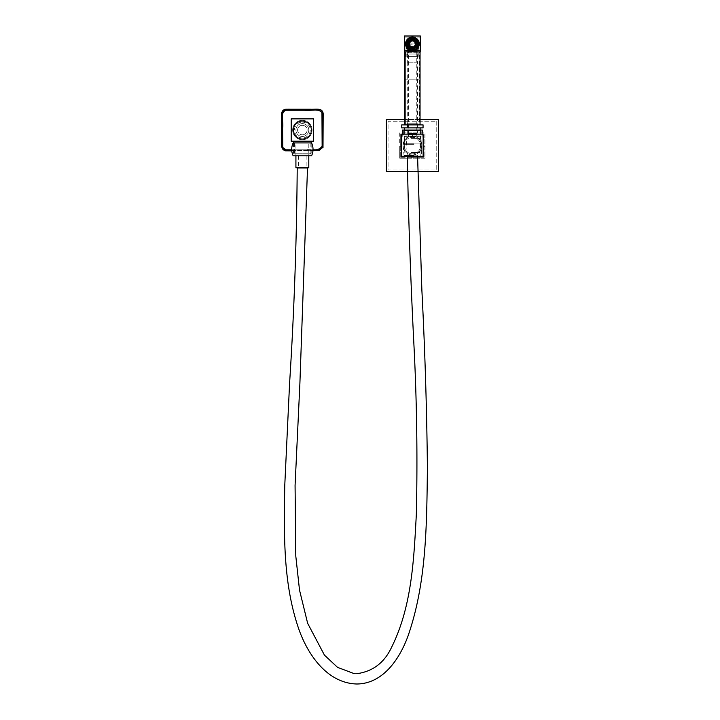 <?xml version="1.0" encoding="UTF-8"?>
<svg xmlns="http://www.w3.org/2000/svg" width="720" height="720" viewBox="0 0 720 720"><rect width="100%" height="100%" fill="white"/><g stroke="black" fill="none" stroke-linecap="round" stroke-linejoin="round"><path stroke-width="0.54" stroke-dasharray="3.6 2.7" d="M294.372 154.089L310.347 154.089L294.372 154.089L293.508 153.225L311.202 153.225L311.202 142.92M310.347 154.089L311.202 153.225L293.508 153.225L293.508 142.92M302.355 122.139A7.902 7.902 0 0 1 310.257 130.041A7.902 7.902 0 0 1 302.355 137.943A7.902 7.902 0 0 1 294.453 130.041A7.902 7.902 0 0 1 302.355 122.139M302.355 138.798A8.757 8.757 0 0 0 311.121 130.041A8.757 8.757 0 0 0 302.355 121.284A8.757 8.757 0 0 1 311.121 130.041A8.757 8.757 0 0 1 302.355 138.798A8.757 8.757 0 0 1 293.598 130.041A8.757 8.757 0 0 1 302.355 121.284A8.757 8.757 0 0 0 293.598 130.041A8.757 8.757 0 0 0 302.355 138.798M302.355 136.485A6.444 6.444 0 0 1 295.92 130.041A6.444 6.444 0 0 1 302.355 123.597A6.444 6.444 0 0 1 308.799 130.041A6.444 6.444 0 0 1 302.355 136.485A6.444 6.444 0 0 1 295.92 130.041A6.444 6.444 0 0 1 302.355 123.597A6.444 6.444 0 0 1 308.799 130.041A6.444 6.444 0 0 1 302.355 136.485M295.92 154.089L308.799 154.089L295.92 154.089L295.92 141.201L308.799 141.201L295.92 141.201M308.799 154.089L308.799 141.201M311.202 141.201L293.508 141.201L311.202 141.201M302.355 125.289A4.752 4.752 0 0 1 307.107 130.041A4.752 4.752 0 0 1 302.355 134.793A4.752 4.752 0 0 1 297.603 130.041A4.752 4.752 0 0 1 302.355 125.289A4.752 4.752 0 0 1 307.107 130.041A4.752 4.752 0 0 1 302.355 134.793A4.752 4.752 0 0 1 297.603 130.041A4.752 4.752 0 0 1 302.355 125.289M313.524 118.872L313.524 141.201L313.524 118.872L291.195 118.872L313.524 118.872L291.195 118.872L291.195 141.201L291.195 118.872L291.195 141.201L313.524 141.201L291.195 141.201L313.524 141.201L313.524 118.872M281.79 146.358C283.284 153.711 293.346 149.499 298.908 150.606L318.672 150.606C326.034 149.112 321.813 139.05 322.929 133.488L322.929 113.724C321.426 106.371 311.364 110.583 305.811 109.467L286.038 109.467C278.685 110.97 282.906 121.032 281.79 126.594L281.97 146.358L281.97 113.724C283.761 106.479 293.643 110.853 299.133 109.656L318.672 109.656L322.515 112.374L322.74 146.358C320.949 153.603 311.076 149.229 305.577 150.426L286.038 150.426L282.195 147.681L281.97 146.358M291.762 150.867L312.957 150.867M302.265 138.888L300.933 139.032C296.784 138.141 294.255 135.621 293.364 131.463L293.625 131.427C294.489 135.459 296.937 137.907 300.978 138.78L302.265 138.888A8.847 8.847 0 0 0 302.454 138.888L303.741 138.78C307.782 137.916 310.23 135.459 311.094 131.427L311.202 130.14A8.847 8.847 0 0 0 311.202 130.041A8.847 8.847 0 0 1 302.355 138.888A8.847 8.847 0 0 1 293.508 130.041A8.847 8.847 0 0 1 302.355 121.194A8.847 8.847 0 0 1 311.202 130.041A8.847 8.847 0 0 0 311.202 129.942L311.346 128.619C310.455 124.461 307.935 121.941 303.786 121.05L302.499 120.942A9.099 9.099 0 0 0 302.22 120.942L300.933 121.05C296.784 121.941 294.255 124.461 293.364 128.619L293.256 129.906A9.099 9.099 0 0 0 293.256 130.176L293.625 131.427L293.256 130.176M312.975 150.678L291.744 150.678M291.69 149.823L313.02 149.823M311.202 130.14L311.346 131.463C310.455 135.621 307.935 138.141 303.786 139.032L302.499 139.14A9.099 9.099 0 0 1 302.22 139.14M302.355 120.933A9.099 9.099 0 0 1 311.463 130.041A9.099 9.099 0 0 1 302.355 139.14A9.099 9.099 0 0 1 293.256 130.041A9.099 9.099 0 0 1 302.355 120.933A9.099 9.099 0 0 0 293.256 130.041A9.099 9.099 0 0 0 302.355 139.14M321.948 112.572C318.024 107.856 310.122 111.321 304.515 110.259L286.038 110.259C279.414 112.608 283.878 122.301 282.573 127.872L282.762 147.492L286.038 149.823L305.1 149.823C310.5 148.572 319.95 152.901 322.137 146.358L321.948 112.572L322.515 112.374M293.508 129.942L293.625 128.655C294.489 124.623 296.937 122.166 300.978 121.302L302.22 120.942M311.202 129.942L311.094 128.655C310.23 124.623 307.782 122.166 303.741 121.302L302.454 121.194A8.847 8.847 0 0 0 302.265 121.194M420.048 51.885L404.757 51.885L420.048 51.885L420.048 124.884L404.757 124.884L404.757 51.885M419.4 51.885L405.405 51.885L419.4 51.885L419.4 124.884L405.405 124.884L419.4 124.884L419.4 51.885M405.405 51.885L405.405 124.884L405.405 51.885M404.289 130.041L420.516 130.041L404.289 130.041L403.641 130.68L421.164 130.68L421.164 136.269L403.641 136.269L421.164 136.269L420.516 136.908L404.289 136.908L420.516 136.908M420.516 130.041L421.164 130.68L403.641 130.68L403.641 136.269L404.289 136.908M407.682 124.029L417.123 124.029L407.682 124.029L407.682 134.334L417.123 134.334L407.682 134.334M417.123 124.029L417.123 134.334M419.229 124.029L405.576 124.029L419.229 124.029L419.229 124.884L405.576 124.884L419.229 124.884M405.576 124.029L405.576 124.884M401.751 124.884L423.054 124.884M401.751 127.89L423.054 127.89M404.676 127.89L420.129 127.89L404.676 127.89M404.676 130.041L420.129 130.041L404.676 130.041M412.407 136.908L408.114 136.908L412.407 136.908L412.407 134.334L416.268 134.334L408.537 134.334L412.407 134.334L412.407 136.485L416.268 136.485L416.268 134.334L416.268 136.485L408.537 136.485L408.537 134.334L408.537 136.485L412.407 136.908M407.79 51.885L417.024 51.885L407.358 52.317L417.447 52.317L417.447 62.19L407.358 62.19L417.447 62.19M417.024 51.885L417.447 52.317L407.358 52.317L407.358 62.19M417.024 133.479L407.79 133.479L417.447 133.047L407.358 133.047L417.447 133.047L417.447 123.165L407.358 123.165L417.447 123.165M407.79 133.479L407.358 123.165M417.555 62.19L407.25 62.19L417.555 62.19L417.555 123.165L407.25 123.165L417.555 123.165M407.25 62.19L407.25 123.165M408.537 51.885L416.268 51.885L408.537 51.885L408.537 133.479L416.268 133.479L408.537 133.479M416.268 51.885L416.268 133.479M417.123 51.462L407.682 51.462L417.123 51.462L417.123 56.394L407.682 56.394L407.034 57.042L417.771 57.042L407.034 57.042M407.682 51.462L407.682 56.394L417.123 56.394L417.771 57.042M419.148 43.947A6.741 6.741 0 0 1 412.407 50.688A6.741 6.741 0 0 1 405.666 43.947A6.741 6.741 0 0 1 412.407 37.206A6.741 6.741 0 0 1 419.148 43.947M406.305 43.947A6.102 6.102 0 0 0 412.407 50.04A6.102 6.102 0 0 0 418.5 43.947A6.102 6.102 0 0 1 412.407 50.04A6.102 6.102 0 0 1 406.305 43.947A6.102 6.102 0 0 1 412.407 37.845A6.102 6.102 0 0 1 418.5 43.947A6.102 6.102 0 0 0 412.407 37.845A6.102 6.102 0 0 0 406.305 43.947M417.555 43.947A5.157 5.157 0 0 1 412.407 49.095A5.157 5.157 0 0 1 407.25 43.947A5.157 5.157 0 0 1 412.407 38.79A5.157 5.157 0 0 1 417.555 43.947A5.157 5.157 0 0 1 412.407 49.095A5.157 5.157 0 0 1 407.25 43.947A5.157 5.157 0 0 1 412.407 38.79A5.157 5.157 0 0 1 417.555 43.947L418.419 43.938L417.555 43.947C416.52 36.297 406.863 38.835 407.493 43.002C407.205 45.54 408.213 47.376 410.517 48.492C415.431 50.031 418.167 45.063 417.123 42.984C416.43 40.59 414.846 39.33 412.353 39.204C404.892 39.627 407.934 50.922 413.784 48.285C417.546 45.927 417.843 43.209 414.666 40.122L410.04 40.257C404.586 41.949 410.931 52.659 416.151 45.801C417.006 43.578 416.448 41.778 414.504 40.41C409.401 37.188 405.567 46.656 411.579 47.781C420.129 48.069 414.36 35.892 409.797 41.31C408.465 42.903 408.402 44.541 409.59 46.233C412.758 48.384 414.864 47.619 415.908 43.947L416.763 43.938L415.908 43.947M419.274 43.947A6.867 6.867 0 0 1 412.407 50.814A6.867 6.867 0 0 1 405.531 43.947A6.867 6.867 0 0 1 412.407 37.071A6.867 6.867 0 0 1 419.274 43.947M414.765 49.563L410.04 49.563L414.765 49.563L414.765 51.462L410.04 51.462L414.765 51.462M418.842 51.885L405.963 51.885L418.842 51.885L418.842 54.036L405.963 54.036L418.842 54.036L406.818 54.036L418.842 54.036L418.842 57.042L405.963 57.042L418.842 57.042L418.842 54.036M405.963 51.885L405.963 54.036L406.818 54.036L405.963 54.036L405.963 57.042L405.963 54.036M415.665 43.947A3.267 3.267 0 0 1 412.407 47.205A3.267 3.267 0 0 1 409.14 43.947A3.267 3.267 0 0 1 412.407 40.68A3.267 3.267 0 0 1 415.665 43.947A3.267 3.267 0 0 1 412.407 47.205A3.267 3.267 0 0 1 409.14 43.947A3.267 3.267 0 0 1 412.407 40.68A3.267 3.267 0 0 1 415.665 43.947M410.04 49.563L410.04 51.462M420.345 51.885L404.46 51.885L404.46 36L420.345 36L420.345 51.885M405.963 43.947A6.444 6.444 0 0 1 412.407 37.503A6.444 6.444 0 0 1 418.842 43.947L418.842 50.382L405.963 50.382L405.963 43.947A6.444 6.444 0 0 1 412.407 37.503A6.444 6.444 0 0 1 418.842 43.947L418.842 50.382L405.963 50.382L405.963 43.947M416.484 44.892L416.484 43.002L416.484 44.892L418.293 44.892L418.275 43.947A5.85 5.85 0 0 0 412.407 38.097A5.85 5.85 0 0 0 406.557 43.947L406.557 48.933L407.412 49.797L417.393 49.797L418.329 49.014L418.329 43.947A5.922 5.922 0 0 0 412.407 38.016A5.922 5.922 0 0 0 406.476 43.947L406.593 43.002L406.512 44.892L408.321 44.892L408.321 43.002L408.321 44.892M406.593 43.002L408.321 43.002M418.257 48.933L418.293 44.892M416.484 43.002L418.212 43.002M412.407 39.753A4.185 4.185 0 0 0 408.213 43.947A4.185 4.185 0 0 0 412.407 48.132A4.185 4.185 0 0 0 416.592 43.947A4.185 4.185 0 0 0 412.407 39.753A4.185 4.185 0 0 0 408.213 43.947A4.185 4.185 0 0 0 412.407 48.132A4.185 4.185 0 0 0 416.592 43.947A4.185 4.185 0 0 0 412.407 39.753M407.574 43.947A4.833 4.833 0 0 1 412.407 39.114A4.833 4.833 0 0 1 417.231 43.947A4.833 4.833 0 0 1 412.407 48.771A4.833 4.833 0 0 1 407.574 43.947M418.329 49.014L417.393 49.797M407.412 49.797L417.474 49.869M407.34 49.869L406.557 48.933M406.512 44.892L406.476 49.014M420.048 50.814L420.048 78.3L419.184 79.155L420.048 78.3L420.048 37.935A0.855 0.855 0 0 0 419.184 37.071L405.621 37.071A0.855 0.855 0 0 0 404.757 37.935L404.757 78.3L405.621 79.155L404.757 78.3L404.757 37.935A0.855 0.855 0 0 1 405.621 37.071L419.184 37.071A0.855 0.855 0 0 1 420.048 37.935L420.048 50.814L404.757 50.814M419.184 79.155L405.621 79.155L419.184 79.155M420.048 50.472L404.757 50.472M410.904 47.736L413.91 47.736L410.904 47.736L410.904 46.548L412.263 46.944L410.904 46.548M413.91 46.548L413.118 46.863L413.91 46.548L413.91 47.736M410.904 41.337L411.687 41.022L410.904 41.337L410.904 40.149L413.91 40.149L410.904 40.149M413.91 41.337L412.542 40.941L413.91 41.337L413.91 40.149M415.008 45.45L415.008 42.444L415.008 45.45L416.196 45.45L416.484 43.947A4.077 4.077 0 0 1 412.407 48.024A4.077 4.077 0 0 1 408.321 43.947L408.609 42.444L408.609 45.45L409.797 45.45L409.797 42.444L409.797 45.45M408.609 42.444L409.797 42.444M415.008 42.444L416.196 42.444L416.484 43.947L416.196 42.444M409.419 43.002L409.419 44.892L415.395 44.892L415.395 43.002L415.539 43.947A3.132 3.132 0 0 0 412.407 40.806A3.132 3.132 0 0 0 409.266 43.947A3.132 3.132 0 0 1 412.407 40.806A3.132 3.132 0 0 1 415.539 43.947A3.132 3.132 0 0 1 412.407 47.079A3.132 3.132 0 0 1 409.266 43.947L409.419 43.002L415.395 43.002M409.698 43.947A2.709 2.709 0 0 1 412.407 41.238A2.709 2.709 0 0 1 415.107 43.947A2.709 2.709 0 0 1 412.407 46.647A2.709 2.709 0 0 1 409.698 43.947M415.836 43.947A3.438 3.438 0 0 0 412.236 40.509A3.438 3.438 0 0 0 408.987 44.28A3.438 3.438 0 0 0 412.569 47.376A3.438 3.438 0 0 0 415.836 43.947M408.609 45.45L408.321 43.947A4.077 4.077 0 0 1 412.407 39.861A4.077 4.077 0 0 1 416.484 43.947A4.077 4.077 0 0 1 412.407 48.024A4.077 4.077 0 0 1 408.321 43.947A4.077 4.077 0 0 1 412.407 39.861A4.077 4.077 0 0 1 416.484 43.947L416.196 45.45M408.321 43.947A4.077 4.077 0 0 1 412.407 39.861A4.077 4.077 0 0 1 416.484 43.947A4.077 4.077 0 0 1 412.407 48.024A4.077 4.077 0 0 1 408.321 43.947A4.077 4.077 0 0 1 412.407 39.861A4.077 4.077 0 0 1 416.484 43.947A4.077 4.077 0 0 1 412.407 48.024A4.077 4.077 0 0 1 408.321 43.947M409.311 43.947A3.096 3.096 0 0 1 412.407 40.851A3.096 3.096 0 0 1 415.494 43.947A3.096 3.096 0 0 1 412.407 47.034A3.096 3.096 0 0 1 409.311 43.947A3.096 3.096 0 0 1 412.407 40.851A3.096 3.096 0 0 1 415.494 43.947A3.096 3.096 0 0 1 412.407 47.034A3.096 3.096 0 0 1 409.311 43.947M415.413 43.947A3.006 3.006 0 0 1 412.407 46.953A3.006 3.006 0 0 1 409.401 43.947A3.006 3.006 0 0 1 412.407 40.941A3.006 3.006 0 0 1 415.413 43.947A3.006 3.006 0 0 0 412.407 40.941A3.006 3.006 0 0 0 409.401 43.947A3.006 3.006 0 0 0 412.407 46.953A3.006 3.006 0 0 0 415.413 43.947M415.404 44.082A3.006 3.006 0 0 1 414.972 45.504M414.432 46.161A3.006 3.006 0 0 1 413.118 46.863M412.263 46.944A3.006 3.006 0 0 1 410.841 46.512M410.184 45.972A3.006 3.006 0 0 1 409.482 44.658M409.401 43.803A3.006 3.006 0 0 1 409.833 42.381M410.382 41.724A3.006 3.006 0 0 1 411.687 41.022M412.542 40.941A3.006 3.006 0 0 1 413.964 41.373M414.621 41.922A3.006 3.006 0 0 1 415.323 43.227M409.419 44.892L409.266 43.947A3.132 3.132 0 0 0 412.407 47.079A3.132 3.132 0 0 0 415.539 43.947L415.395 44.892M417.123 43.947A4.725 4.725 0 0 0 412.407 39.222A4.725 4.725 0 0 0 407.682 43.947A4.725 4.725 0 0 0 412.407 48.663A4.725 4.725 0 0 0 417.123 43.947M418.671 44.568L418.671 43.083L418.671 44.568M406.224 44.568L406.224 43.083L406.224 44.568M411.012 47.313A3.654 3.654 0 0 1 409.032 42.552A3.654 3.654 0 0 1 413.802 40.572A3.654 3.654 0 0 1 415.773 45.342A3.654 3.654 0 0 1 411.012 47.313A3.654 3.654 0 0 1 409.032 42.552A3.654 3.654 0 0 1 413.802 40.572A3.654 3.654 0 0 1 415.773 45.342A3.654 3.654 0 0 1 411.012 47.313M414.621 38.583A5.796 5.796 0 0 1 417.762 46.161A5.796 5.796 0 0 1 410.193 49.302A5.796 5.796 0 0 1 407.043 41.733A5.796 5.796 0 0 1 414.621 38.583A5.796 5.796 0 0 1 417.762 46.161A5.796 5.796 0 0 1 410.193 49.302A5.796 5.796 0 0 1 407.043 41.733A5.796 5.796 0 0 1 414.621 38.583M407.907 41.589L408.762 41.508L407.907 41.589M407.286 43.452L408.141 43.371L407.286 43.452M408.987 44.28L409.842 44.19L408.987 44.28M407.475 45.405L408.33 45.324L407.475 45.405M408.438 47.115L409.293 47.034L408.438 47.115M410.022 48.285L410.877 48.204L410.022 48.285M411.939 48.708L412.794 48.627L411.939 48.708M413.865 48.312L414.72 48.231L413.865 48.312M414.972 43.695L415.827 43.614L414.972 43.695M414.297 45.9L415.152 45.81L414.297 45.9M413.883 41.661L414.738 41.58L413.883 41.661M411.687 40.995L412.542 40.914L411.687 40.995M410.067 46.305L410.922 46.224L410.067 46.305M415.458 47.178L416.313 47.088L415.458 47.178M416.457 45.477L417.312 45.396L416.457 45.477M412.263 46.98L413.118 46.89L412.263 46.98M409.23 40.14L410.085 40.059L409.23 40.14M409.653 42.075L410.508 41.994L409.653 42.075M411.03 39.357L411.885 39.276L411.03 39.357M412.992 39.375L413.847 39.294L412.992 39.375M414.783 40.185L415.638 40.104L414.783 40.185M416.088 41.652L416.943 41.571L416.088 41.652M416.682 43.533L417.537 43.443L416.682 43.533M417.06 43.488A4.68 4.68 0 0 0 411.948 39.285A4.68 4.68 0 0 0 407.745 44.397A4.68 4.68 0 0 0 412.857 48.6A4.68 4.68 0 0 0 417.06 43.488M408.177 44.352A4.248 4.248 0 0 1 411.993 39.717A4.248 4.248 0 0 1 416.637 43.533A4.248 4.248 0 0 0 411.993 39.717A4.248 4.248 0 0 0 408.177 44.352A4.248 4.248 0 0 0 412.812 48.177A4.248 4.248 0 0 0 416.637 43.533A4.248 4.248 0 0 1 412.812 48.177A4.248 4.248 0 0 1 408.177 44.352M418.284 43.371A5.904 5.904 0 0 1 412.974 49.824A5.904 5.904 0 0 1 406.53 44.514A5.904 5.904 0 0 0 412.974 49.824A5.904 5.904 0 0 0 418.284 43.371A5.904 5.904 0 0 0 411.831 38.07A5.904 5.904 0 0 0 406.53 44.514A5.904 5.904 0 0 1 411.831 38.07A5.904 5.904 0 0 1 418.284 43.371M406.098 44.559A6.336 6.336 0 0 0 413.019 50.247A6.336 6.336 0 0 0 418.707 43.335A6.336 6.336 0 0 1 413.019 50.247A6.336 6.336 0 0 1 406.098 44.559A6.336 6.336 0 0 1 411.795 37.638A6.336 6.336 0 0 1 418.707 43.335A6.336 6.336 0 0 0 411.795 37.638A6.336 6.336 0 0 0 406.098 44.559M418.302 43.371A5.922 5.922 0 0 0 411.831 38.043A5.922 5.922 0 0 0 406.503 44.514A5.922 5.922 0 0 0 412.974 49.842A5.922 5.922 0 0 0 418.302 43.371A5.922 5.922 0 0 0 411.831 38.043A5.922 5.922 0 0 0 406.503 44.514A5.922 5.922 0 0 0 412.974 49.842A5.922 5.922 0 0 0 418.302 43.371M406.638 44.505A5.796 5.796 0 0 0 412.965 49.716A5.796 5.796 0 0 0 418.176 43.38A5.796 5.796 0 0 0 411.84 38.178A5.796 5.796 0 0 0 406.638 44.505A5.796 5.796 0 0 0 412.965 49.716A5.796 5.796 0 0 0 418.176 43.38A5.796 5.796 0 0 0 411.84 38.178A5.796 5.796 0 0 0 406.638 44.505M405.648 44.604A6.786 6.786 0 0 0 413.055 50.697A6.786 6.786 0 0 0 419.157 43.29A6.786 6.786 0 0 0 411.75 37.188A6.786 6.786 0 0 0 405.648 44.604M419.328 43.272A6.957 6.957 0 0 0 411.732 37.017A6.957 6.957 0 0 0 405.477 44.613A6.957 6.957 0 0 0 413.073 50.868A6.957 6.957 0 0 0 419.328 43.272M417.96 43.407A5.58 5.58 0 0 0 411.867 38.385A5.58 5.58 0 0 0 406.845 44.487A5.58 5.58 0 0 0 412.947 49.5A5.58 5.58 0 0 0 417.96 43.407M404.163 145.575A8.244 8.244 0 0 0 412.407 153.819A8.244 8.244 0 0 0 420.651 145.575A8.244 8.244 0 0 1 412.407 153.819A8.244 8.244 0 0 1 404.163 145.575A8.244 8.244 0 0 1 412.407 137.331A8.244 8.244 0 0 1 420.651 145.575A8.244 8.244 0 0 0 412.407 137.331A8.244 8.244 0 0 0 404.163 145.575M421.767 145.575A9.36 9.36 0 0 1 412.407 154.935A9.36 9.36 0 0 1 403.047 145.575A9.36 9.36 0 0 1 412.407 136.215A9.36 9.36 0 0 1 421.767 145.575A9.36 9.36 0 0 1 412.407 154.935A9.36 9.36 0 0 1 403.047 145.575A9.36 9.36 0 0 1 412.407 136.215A9.36 9.36 0 0 1 421.767 145.575M421.317 156.303L407.295 156.303L406.071 134.838L422.064 134.838L401.67 134.838L401.67 156.303L401.67 134.838L406.071 134.838L407.295 156.303L421.317 156.303L422.064 134.838M401.67 156.303L401.67 134.838L423.135 134.838L423.135 156.303L401.67 156.303M436.752 121.221L436.752 169.92L388.053 169.92L388.053 121.221L436.752 121.221L436.752 169.92L388.053 169.92L388.053 121.221L436.752 121.221M425.07 146.259L425.07 158.238L413.091 158.238L413.091 157.293L411.714 157.293L411.714 158.238L399.735 158.238L399.735 146.259L400.68 146.259L400.68 144.882L399.735 144.882L399.735 132.903L411.714 132.903L411.714 133.848L413.091 133.848L413.091 132.903L425.07 132.903L425.07 144.882L424.125 144.882L424.125 146.259L425.07 146.259L425.07 158.238L413.091 158.238L413.091 157.293L424.125 157.293L400.68 157.293L400.68 133.848L424.125 133.848L424.125 157.293L424.125 146.259L425.07 146.259M401.58 134.748L401.58 156.393L423.225 156.393L423.225 134.748L401.58 134.748M407.25 156.393L417.555 156.393M422.109 134.748L402.705 134.748M407.394 171.639L417.708 171.639M420.048 119.511L404.757 119.511M386.343 119.511L386.343 171.639L438.471 171.639L438.471 119.511L386.343 119.511M411.714 133.848L400.68 133.848L400.68 144.882L399.735 144.882L399.735 132.903L411.714 132.903L411.714 133.848M424.125 133.848L413.091 133.848L413.091 132.903L425.07 132.903L425.07 144.882L424.125 144.882L424.125 133.848M400.68 157.293L411.714 157.293L411.714 158.238L399.735 158.238L399.735 146.259L400.68 146.259L400.68 157.293M301.266 154.089L308.817 154.089L301.266 154.089M303.678 154.089L294.525 154.089L303.678 154.089M301.032 142.92L310.194 142.92L301.032 142.92M293.148 142.92L311.571 142.92M293.148 155.808L311.571 155.808M301.716 167.751L306.135 167.751L301.716 167.751M301.716 155.808L306.135 155.808L301.716 155.808M295.92 167.751L308.799 167.751M297.207 167.976L307.512 167.976M407.322 155.808L417.555 155.808L407.322 155.808M411.075 143.136L420.309 143.136L411.075 143.136M411.075 138.627L420.309 138.627L411.075 138.627M411.111 152.37L420.048 152.37L411.111 152.37M411.111 143.136L420.048 143.136L411.111 143.136M413.82 155.808L404.028 155.808L413.82 155.808M413.892 155.376L403.605 155.376L413.892 155.376M413.964 144.639L403.128 144.639L413.964 144.639M413.856 143.262L403.812 143.262L413.856 143.262M413.856 144.639L403.812 144.639L413.856 144.639M413.982 143.262L403.074 143.262L413.982 143.262M402.498 130.041L422.316 130.041M411.039 138.627L420.48 138.627L411.039 138.627M411.039 130.041L420.48 130.041L411.039 130.041M302.355 120.339A9.702 9.702 0 0 0 292.653 130.041A9.702 9.702 0 0 0 302.355 139.743A9.702 9.702 0 0 0 312.066 130.041A9.702 9.702 0 0 0 302.355 120.339A9.702 9.702 0 0 0 292.653 130.041A9.702 9.702 0 0 0 302.355 139.743A9.702 9.702 0 0 0 312.066 130.041A9.702 9.702 0 0 0 302.355 120.339M302.355 121.194A8.847 8.847 0 0 1 311.202 130.041A8.847 8.847 0 0 1 302.355 138.888M282.762 147.492L282.195 147.681M417.987 57.042L417.987 54.036L417.987 57.042M406.818 54.036L406.818 57.042L406.818 54.036M418.671 43.083L406.224 43.083M418.671 44.802L406.224 44.802M418.419 43.938C417.357 38.835 414.378 37.134 409.455 38.835C405.882 41.796 405.648 45.009 408.753 48.447C411.867 50.427 414.63 50.031 417.051 47.268C419.076 42.498 417.564 39.528 412.533 38.349C407.052 39.699 405.693 42.822 408.456 47.736C411.651 50.193 414.504 49.842 417.024 46.701C418.815 43.308 417.528 40.644 413.145 38.718C410.256 38.565 408.339 39.852 407.385 42.588C407.511 48.06 410.148 49.896 415.305 48.105C422.91 42.633 409.221 33.84 407.583 43.335C408.321 48.258 410.94 49.671 415.44 47.583C417.888 44.64 417.564 42.039 414.468 39.798C411.264 38.763 409.095 39.834 407.97 43.002C408.231 47.565 410.517 49.104 414.828 47.628L416.763 43.938M295.893 154.089L295.893 155.808M294.525 142.92L294.525 154.089M310.194 142.92L310.194 154.089M308.817 154.089L308.817 155.808M298.575 155.808L298.575 167.751M306.135 155.808L306.135 167.751M407.25 155.808L407.25 156.303M404.505 138.627L404.505 143.136M404.757 143.136L404.757 152.37M420.777 155.808L421.677 144.639M420.993 143.262L420.993 144.639M421.731 143.262L422.1 134.838M404.334 130.041L404.334 138.627M420.48 130.041L420.48 138.627M403.074 143.262L402.705 134.838M403.812 143.262L403.812 144.639M404.028 155.808L403.128 144.639M420.048 143.136L420.048 152.37M420.309 138.627L420.309 143.136M417.555 156.303L417.555 155.808M353.997 673.56L356.823 673.695"/><path stroke-width="1.08" d="M311.202 142.92L311.202 141.201M293.508 142.92L293.508 141.201M313.524 141.201L313.524 118.872L291.195 118.872L291.195 141.201L313.524 141.201M312.957 150.867L322.992 147.663L323.181 113.724C322.551 107.235 314.748 109.647 310.5 109.215L286.038 109.215C279.549 109.854 281.97 117.648 281.529 121.896L281.529 146.358L285.435 150.822L291.762 150.867M313.02 149.823L318.591 149.823L322.137 146.358L321.948 112.572C318.024 107.856 310.122 111.321 304.515 110.259L286.038 110.259C279.414 112.608 283.878 122.301 282.573 127.872L282.762 147.492L286.038 149.823L291.69 149.823M291.744 150.678L286.038 150.678C284.058 150.579 282.699 149.607 281.952 147.771L281.718 113.724C283.347 106.209 293.382 110.547 298.935 109.395L318.672 109.395C320.652 109.503 322.011 110.466 322.758 112.293L323.001 146.358L319.248 150.642L312.975 150.678M404.757 51.885L404.757 124.884L420.048 124.884L420.048 51.885M423.054 124.884L423.054 127.89L401.751 127.89L401.751 124.884L423.054 124.884M420.129 127.89L420.129 130.041M404.676 127.89L404.676 130.041M419.274 43.947A6.867 6.867 0 0 1 412.407 50.814A6.867 6.867 0 0 1 405.531 43.947A6.867 6.867 0 0 1 412.407 37.071A6.867 6.867 0 0 1 419.274 43.947M420.345 51.885L404.46 51.885L404.46 36L420.345 36L420.345 51.885M413.118 46.863L412.263 46.944L413.118 46.863A3.006 3.006 0 0 1 412.263 46.944M411.687 41.022L412.542 40.941L411.687 41.022A3.006 3.006 0 0 1 412.542 40.941M409.797 45.45L409.401 43.947L409.797 45.45M415.323 43.227A3.006 3.006 0 0 1 415.413 43.947L415.008 42.444L415.413 43.947A3.006 3.006 0 0 1 415.404 44.082M415.827 43.614L414.972 43.695L415.827 43.614M414.972 45.504A3.006 3.006 0 0 1 414.432 46.161M410.841 46.512A3.006 3.006 0 0 1 410.184 45.972M409.482 44.658A3.006 3.006 0 0 1 409.401 43.803L409.401 43.947M409.833 42.381A3.006 3.006 0 0 1 410.382 41.724M413.964 41.373A3.006 3.006 0 0 1 414.621 41.922M408.987 44.28L409.842 44.19L408.987 44.28M408.762 41.508L407.907 41.589L408.762 41.508M408.141 43.371L407.286 43.452L408.141 43.371M408.33 45.324L407.475 45.405L408.33 45.324M409.293 47.034L408.438 47.115L409.293 47.034M410.877 48.204L410.022 48.285L410.877 48.204M412.794 48.627L411.939 48.708L412.794 48.627M414.72 48.231L413.865 48.312L414.72 48.231M415.152 45.81L414.297 45.9L415.152 45.81M414.738 41.58L413.883 41.661L414.738 41.58M412.542 40.914L411.687 40.995L412.542 40.914M410.922 46.224L410.067 46.305L410.922 46.224M416.313 47.088L415.458 47.178L416.313 47.088M417.312 45.396L416.457 45.477L417.312 45.396M413.118 46.89L412.263 46.98L413.118 46.89M410.085 40.059L409.23 40.14L410.085 40.059M410.508 41.994L409.653 42.075L410.508 41.994M411.885 39.276L411.03 39.357L411.885 39.276M413.847 39.294L412.992 39.375L413.847 39.294M415.638 40.104L414.783 40.185L415.638 40.104M416.943 41.571L416.088 41.652L416.943 41.571M417.537 43.443L416.682 43.533L417.537 43.443M405.648 44.604A6.786 6.786 0 0 0 413.055 50.697A6.786 6.786 0 0 0 419.157 43.29A6.786 6.786 0 0 0 411.75 37.188A6.786 6.786 0 0 0 405.648 44.604M401.67 156.303L401.67 134.838L423.135 134.838L423.135 156.303L401.67 156.303M402.705 134.748L401.58 134.748L401.58 156.393L407.25 156.393M417.555 156.393L423.225 156.393L423.225 134.748L422.109 134.748M404.757 119.511L386.343 119.511L386.343 171.639L407.394 171.639M417.708 171.639L438.471 171.639L438.471 119.511L420.048 119.511M311.571 142.92L293.148 142.92C291.204 147.213 291.204 151.515 293.148 155.808L311.571 155.808C313.515 151.515 313.515 147.213 311.571 142.92M308.799 155.808L308.799 167.751L295.92 167.751L295.92 155.808M353.997 673.56L337.536 667.359L324.423 655.101L307.647 623.304L299.511 590.067L295.785 556.011L295.074 485.505L299.88 383.76L307.512 167.976L297.207 167.976C296.712 239.787 294.174 311.517 289.593 383.193L284.769 485.343C283.986 534.087 282.798 584.487 299.457 630.936C308.7 655.947 327.852 683.217 356.805 684C383.274 683.802 399.924 658.386 408.087 635.814C426.699 582.156 426.69 524.304 427.419 468.09C426.789 408.753 424.944 349.443 421.875 290.178L417.555 155.808M422.1 134.838L422.316 130.041L402.498 130.041L402.705 134.838M282.762 147.492L281.952 147.771M321.948 112.572L322.758 112.293M407.25 155.808C408.465 218.268 410.661 280.692 413.838 343.089C416.808 400.194 417.636 457.326 416.331 514.476C413.865 559.377 411.939 606.447 391.563 647.325C384.354 662.715 372.78 671.499 356.823 673.695"/></g></svg>
